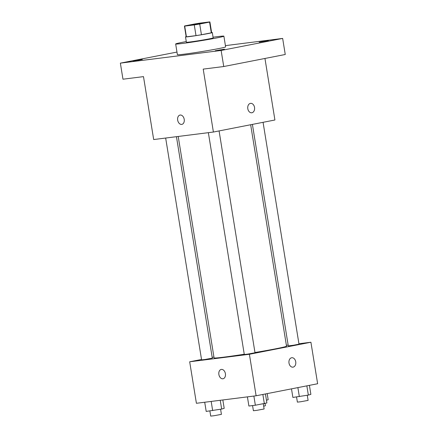 <?xml version="1.0" encoding="UTF-8"?>
<svg xmlns="http://www.w3.org/2000/svg" width="438" height="438" viewBox="0 0 438 438"><rect width="100%" height="100%" fill="white"/><g stroke="black" fill="none" stroke-linecap="round" stroke-linejoin="round"><path stroke-width="0.66" d="M203.703 23.187A9.499 0.323 170.8 0 1 193.541 24.895A9.499 0.323 170.8 0 1 187.792 25.524A9.499 0.323 170.8 0 1 197.122 23.69A9.499 0.323 170.8 0 1 206.55 22.486A9.499 0.323 170.8 0 1 203.703 23.187M209.649 21.9L200.073 23.105A12.899 0.438 170.8 0 0 194.636 23.98L184.776 25.913A12.899 0.438 170.8 0 0 184.442 26.066A12.899 0.438 170.8 0 0 184.694 26.116L194.269 24.911A12.899 0.438 170.8 0 0 199.706 24.03L209.567 22.103A12.899 0.438 170.8 0 0 209.901 21.944A12.899 0.438 170.8 0 0 209.649 21.9M184.694 26.116L186.429 36.825L196.005 35.62L194.269 24.911M199.706 24.03L201.436 34.744L211.302 32.812L209.567 22.103M201.436 34.744A12.899 0.438 170.8 0 1 196.005 35.62M186.429 36.825A12.899 0.438 170.8 0 1 186.172 36.781L184.442 26.066M209.901 21.944L211.636 32.653A12.899 0.438 170.8 0 1 211.302 32.812M186.15 36.639A13.573 0.46 -9.2 0 0 185.509 36.885A13.573 0.46 -9.2 0 0 189.293 36.6A13.573 0.46 -9.2 0 0 203.977 34.328A13.573 0.46 -9.2 0 0 212.304 32.549A13.573 0.46 -9.2 0 0 211.614 32.516M212.304 32.549L213.169 37.903A13.573 0.46 170.8 0 1 209.101 38.9A13.573 0.46 170.8 0 1 190.163 41.955A13.573 0.46 170.8 0 1 186.38 42.24L185.509 36.885M213.06 37.219A24.424 0.832 170.8 0 1 223.884 36.168A24.424 0.832 170.8 0 1 216.569 37.958A24.424 0.832 170.8 0 1 190.442 42.36A24.424 0.832 170.8 0 1 175.66 43.975A24.424 0.832 170.8 0 1 186.265 41.561M223.884 36.168L225.619 46.877A24.424 0.832 170.8 0 1 218.305 48.667A24.424 0.832 170.8 0 1 192.178 53.069A24.424 0.832 170.8 0 1 177.395 54.69L175.66 43.975M268.401 40.564L259.197 42.185L268.401 40.564M224.415 49.165L215.211 50.786L224.415 49.165M142.306 59.497L133.103 61.117L142.306 59.497M176.968 52.067L120.362 63.138L221.135 50.463L282.652 38.424L225.417 45.629M120.362 63.138L122.968 79.207L143.494 76.623L153.683 139.547L213.399 132.035L203.21 69.111L223.736 66.527L221.135 50.463M184.206 119.311A4.752 3.285 78.9 0 1 181.852 124.387A4.752 3.285 78.9 0 1 177.713 120.357A4.752 3.285 78.9 0 1 180.029 115.063A4.752 3.285 78.9 0 1 184.206 119.311M223.736 66.527L285.253 54.493L282.652 38.424M213.399 132.035L274.916 119.996L264.952 58.462M250.574 103.357A4.752 3.422 -97.2 0 1 254.549 107.529A4.752 3.422 -97.2 0 1 251.927 112.758A4.752 3.422 -97.2 0 1 251.762 112.78A4.752 3.422 -97.2 0 1 247.771 108.498A4.752 3.422 -97.2 0 1 250.574 103.357A4.752 3.422 -97.2 0 1 254.549 107.524A4.752 3.422 -97.2 0 1 251.927 112.758A4.752 3.422 -97.2 0 1 251.762 112.78M181.852 124.387A4.752 3.285 78.9 0 1 177.719 120.357A4.752 3.285 78.9 0 1 180.029 115.063M250.662 124.742L286.518 346.146A36.693 1.248 170.8 0 1 275.524 348.84A36.693 1.248 170.8 0 1 254.971 352.513M244.251 354.238A36.693 1.248 170.8 0 1 214.072 357.879L178.211 136.459M252.403 124.403L288.281 345.894L293.668 345.204L298.995 344.159L263.068 122.317M176.448 136.683L212.315 358.136L204.88 359.51L201.595 359.872L165.668 138.041M219.082 130.924L255.009 352.76L247.579 354.139L244.294 354.495L208.362 132.665M201.535 359.472L189.681 361.788L249.397 354.276L310.914 342.237L298.93 343.748M288.149 345.106L286.386 345.325M213.941 357.041L212.195 357.386M249.397 354.276L256.115 395.777L196.405 403.288L189.681 361.788M225.406 373.685A4.752 3.285 78.9 0 1 223.051 378.76A4.752 3.285 78.9 0 1 218.912 374.725A4.752 3.285 78.9 0 1 221.228 369.437A4.752 3.285 78.9 0 1 225.406 373.685M256.115 395.777L317.638 383.743L310.914 342.237M291.774 357.731A4.752 3.422 -97.2 0 1 295.749 361.897A4.752 3.422 -97.2 0 1 293.126 367.126A4.752 3.422 -97.2 0 1 292.962 367.154A4.752 3.422 -97.2 0 1 288.97 362.867A4.752 3.422 -97.2 0 1 291.774 357.731A4.752 3.422 -97.2 0 1 295.749 361.897A4.752 3.422 -97.2 0 1 293.126 367.126A4.752 3.422 -97.2 0 1 292.962 367.154M223.051 378.76A4.752 3.285 78.9 0 1 218.918 374.725A4.752 3.285 78.9 0 1 221.228 369.437M291.489 388.856L292.88 397.436L308.341 395.087L310.876 394.364L309.42 385.352M299.34 396.62L297.884 387.608M308.341 395.087L306.846 385.851M307.273 395.268L308.106 400.387L300.671 401.761L297.386 402.122L296.553 396.97M266.446 400.228L268.182 399.735L267.191 393.609M265.039 403.497L265.406 405.758L263.66 406.179M247.41 396.872L248.894 406.037L255.354 405.227L266.89 402.971L265.433 393.954M255.354 405.227L253.87 396.061M264.355 403.694L262.86 394.457M263.287 403.874L264.119 408.993L256.684 410.368L253.399 410.729L252.567 405.577M204.71 402.248L206.194 411.413L221.661 409.065L224.196 408.342L222.838 399.965M212.66 410.598L211.176 401.432M221.661 409.065L220.237 400.294M220.593 409.245L221.42 414.364L213.99 415.739L210.705 416.1L209.873 410.948"/></g></svg>
